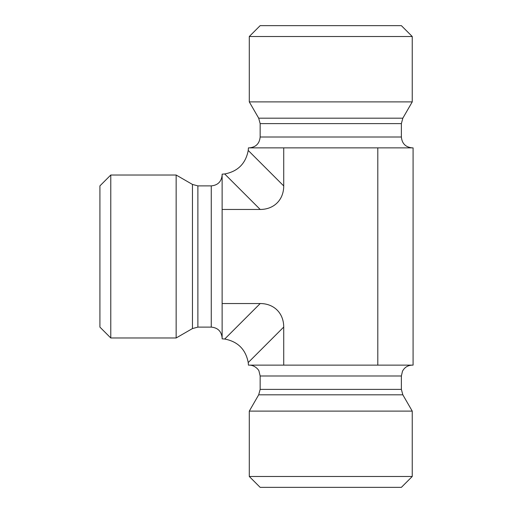 <?xml version="1.0" encoding="UTF-8"?>
<svg xmlns="http://www.w3.org/2000/svg" width="513" height="513" viewBox="0 0 513 513"><rect width="100%" height="100%" fill="white"/><g stroke="black" fill="none" stroke-linecap="round" stroke-linejoin="round"><path stroke-width="0.77" d="M330.763 476.487L249.286 476.487L249.286 411.112L412.24 411.112L412.24 476.487L330.763 476.487M249.286 476.487L260.149 487.35L401.378 487.35L412.24 476.487M260.206 209.458L222.129 209.458L222.129 303.542L260.206 303.542L224.707 339.035C237.859 341.568 245.701 349.404 248.228 362.556L248.433 365.134L413.087 365.134L413.087 147.866L248.433 147.866L248.228 150.444C245.701 163.596 237.859 171.432 224.707 173.965L260.206 209.458A35.064 27.157 45 0 0 283.721 185.937L283.721 147.866M224.707 339.035L222.129 338.837L222.129 303.542M248.228 362.556L283.721 327.063L283.721 365.134M377.805 365.134L377.805 147.866M283.721 327.063A35.064 27.157 -45 0 0 260.206 303.542M110.776 337.977L110.776 175.023L176.151 175.023L176.151 337.977L110.776 337.977L99.913 327.114L99.913 185.886L110.776 175.023M224.707 173.965L222.129 174.163L222.129 209.458M330.763 36.513L412.24 36.513L412.24 101.888L249.286 101.888L249.286 36.513L330.763 36.513M412.24 36.513L401.378 25.65L260.149 25.65L249.286 36.513M412.24 147.866C405.642 147.218 402.019 143.602 401.378 137.003L260.149 137.003C259.507 143.602 255.884 147.218 249.286 147.866M412.24 101.888L402.833 118.182L401.378 123.614L401.378 137.003M401.378 389.386L260.149 389.386L260.149 375.997L401.378 375.997L401.378 389.386L402.833 394.818L258.693 394.818L249.286 411.112M197.883 327.114L197.883 185.886L211.266 185.886L211.266 327.114L197.883 327.114L192.452 328.57L192.452 184.43L176.151 175.023M401.378 123.614L260.149 123.614L260.149 137.003M402.833 118.182L258.693 118.182L260.149 123.614M283.721 185.937L248.228 150.444M402.833 394.818L412.24 411.112M260.149 389.386L258.693 394.818M401.378 375.997L402.487 371.22C404.577 367.334 407.835 365.307 412.24 365.134M260.149 375.997L259.007 371.143C259.116 370.476 255.256 365.096 249.286 365.134M192.452 328.57L176.151 337.977M197.883 185.886L192.452 184.43M211.266 327.114C217.865 327.756 221.488 331.379 222.129 337.977M211.266 185.886C217.865 185.244 221.488 181.621 222.129 175.023M258.693 118.182L249.286 101.888"/></g></svg>
